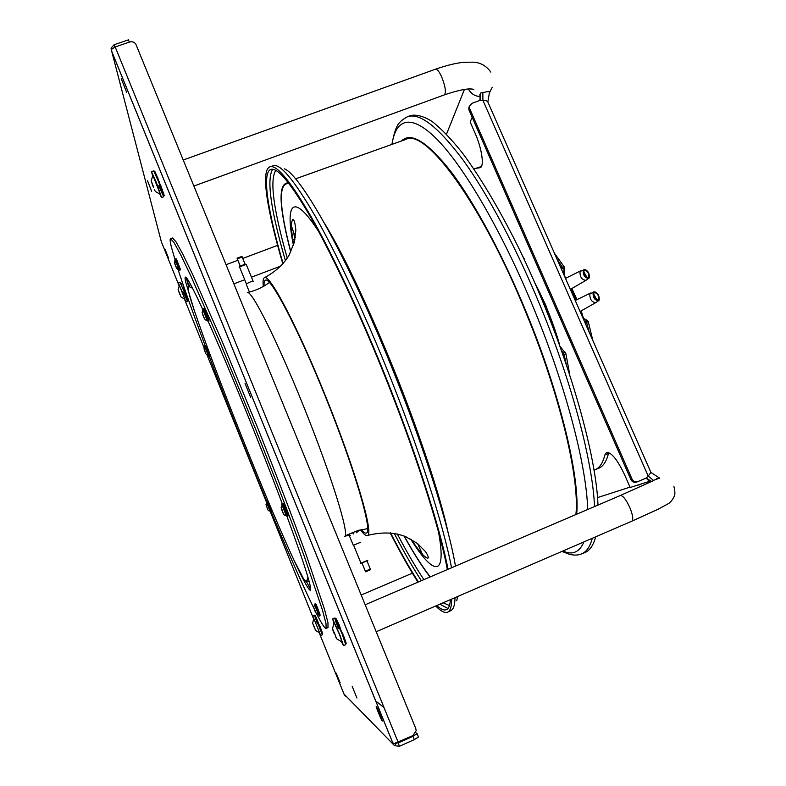 <?xml version="1.0" encoding="UTF-8"?>
<svg xmlns="http://www.w3.org/2000/svg" width="786" height="786" viewBox="0 0 786 786"><rect width="100%" height="100%" fill="white"/><g stroke="black" fill="none" stroke-linecap="round" stroke-linejoin="round"><path stroke-width="1.18" d="M481.405 166.514L473.879 168.961M594.088 470.175L598.608 468.318C603.186 466.412 606.478 461.451 608.482 453.443L604.847 454.976L606.537 452.471C611.4 452.176 617.482 459.741 624.782 475.186L630.185 487.517L649.354 481.366M608.747 452.598L608.482 453.443M559.661 344.946L545.671 304.889L535.128 283.491M472.18 117.34L470.156 121.948L475.206 133.492C481.946 148.554 484.481 166.691 480.167 167.683L474.882 168.528M480.099 99.311L479.558 100.539M595.11 469.802C599.639 467.906 602.882 462.964 604.847 454.976M650.926 472.425L648.195 476.061L482.928 100.353L480.148 100.323L471.895 103.349L469.37 106.395L469.674 108.615L632.091 479.205C633.251 481.376 634.99 482.25 637.308 481.818L646.21 478.055L651.673 481.504M636.513 482.083L636.1 482.221C633.781 482.643 632.052 481.779 630.903 479.617L469.016 110.138L468.721 107.928L469.389 106.277M480.865 92.846L480.148 100.323L479.873 94.644L480.865 92.846L482.83 92.709C488.047 91.255 490.228 91.294 489.383 92.846L487.851 102.033C487.575 101.001 485.935 100.451 482.928 100.353L482.83 92.709M650.169 482.231L646.21 478.055L648.195 476.061L653.471 480.374L652.685 480.993M657.057 478.507L659.493 478.085L653.471 480.374M639.165 484.991L638.075 484.982M584.381 552.794L584.745 552.656C589.706 550.672 593.361 545.396 595.7 536.809M597.989 505.074C595.994 448.207 561.941 335.416 517.414 245.35C498.589 207.769 479.617 176.093 462.296 152.818C451.125 138.876 440.966 128.364 431.828 121.27C423.379 116.141 416.207 114.245 410.321 115.581L409.958 115.729M575.902 514.535C579.754 479.381 560.477 396.596 526.581 314.213C481.72 203.23 425.364 127.941 405.881 139.407L295.507 178.854M448.364 533.645C431.799 455.968 365.971 291.007 324.5 223.273C345.516 259.036 368.349 307.051 392.99 367.317C418.299 429.726 439.187 493.117 448.364 533.645M293.443 245.291C284.886 203.633 292.579 191.283 318.507 231.271M438.509 531.965C447.234 578.82 433.155 575.155 410.685 539.049M263.349 286.428C262.721 281.201 263.094 278.293 264.45 277.704C269.46 273.351 297.806 326.976 326.052 397.461C355.871 471.109 374.391 535.492 367.337 535.502C365.942 536.013 363.682 534.156 360.538 529.941M264.076 286.006C263.89 282.596 264.332 280.671 265.403 280.229C270.325 275.965 298.13 328.607 325.817 397.667C355.026 469.822 373.203 532.996 366.286 533.016C365.205 533.439 363.564 532.348 361.344 529.735M294.888 239.848L293.699 232.518M390.17 532.839C400.113 552.244 409.368 568.691 417.936 582.18M435.729 605.986C440.808 611.233 444.758 613.296 447.598 612.176C450.25 611.056 451.616 606.694 451.695 599.089M448.04 569.29C439.954 526.905 414.772 448.57 383.057 370.353C358.671 310.106 332.203 253.888 311.511 217.368C290.555 181.222 276.672 164.382 269.873 166.838C260.451 170.375 267.23 210.884 282.852 263.919M390.554 532.879C400.575 552.362 409.87 568.72 418.417 581.974M436.78 605.534C440.848 609.258 444.07 610.634 446.458 609.661C448.718 608.698 450.044 605.358 450.417 599.639M447.342 569.585C439.767 528.123 414.605 449.395 382.664 370.638C358.573 311.118 332.429 255.558 311.963 219.441C291.242 183.688 277.507 167.025 270.777 169.442C261.591 172.881 268.016 212.043 283.098 263.624M583.959 270.816L584.411 270.335C587.535 270.816 588.999 273.047 588.822 277.016L588.35 277.507C585.226 277.016 583.762 274.786 583.959 270.816M589.205 277.861L588.793 278.362C584.902 278.048 583.035 275.316 583.183 270.168L580.029 271.475C579.783 276.829 581.748 279.787 585.924 280.347L588.665 278.45M586.955 277.468L583.733 271.494M599.079 300.164L598.618 300.724C594.756 300.39 592.909 297.648 593.066 292.5L589.873 293.767C589.638 299.132 591.583 302.099 595.729 302.669L598.5 300.802M593.833 293.139L594.324 292.618C597.409 293.109 598.873 295.349 598.686 299.328L598.185 299.859C595.09 299.358 593.646 297.118 593.833 293.139M596.79 299.8L593.627 293.777M583.251 318.703L586.484 320.354L585.796 321.042L586.641 322.525L585.157 323.056M560.654 267.397L564.289 267.063L563.513 273.882M561.391 269.077L562.678 268.527L562.088 266.778L557.009 259.105M583.006 318.163L587.191 320.315M589.392 332.655L586.641 322.525L588.164 321.238L586.484 320.354M584.479 321.513L585.796 321.042M269.382 282.498C262.75 287.401 255.381 290.771 247.266 292.608C251.402 289.307 277.645 341.429 304.713 409.093C331.82 476.738 349.505 534.392 344.838 536.406L344.612 536.533M188.669 286.065L187.029 278.549M309.448 586.513L310.608 588.193M175.789 262.455L171.201 246.352C170.061 241.567 169.835 239.013 170.533 238.679L172.468 237.962L175.848 241.548L182.696 253.888L192.953 275.12L222.3 341.792L258.348 429.569C276.741 475.854 293.61 520.096 306.53 555.849L324.441 609.071L327.978 622.728L327.998 627.66L325.787 628.476C324.313 627.837 321.11 622.64 316.159 612.874M170.533 238.679L173.853 242.285L180.633 254.644L190.841 275.915L220.109 342.637L256.138 430.453C274.54 476.738 291.439 521 304.408 556.743L322.417 609.936L326.013 623.573L326.092 628.476M177.361 267.397C183.934 287.647 193.199 313.712 205.146 345.594M208.968 355.753C227.233 403.955 246.519 452.53 266.837 501.478M270.974 511.411C289.11 554.739 303.75 587.712 314.872 610.319M286.841 515.999C304.516 564.26 312.347 589.028 310.342 590.306C308.564 590.031 303.082 579.95 293.905 560.045C266.346 500.544 215.285 372.593 194.299 310.47L185.692 282.174C183.099 270.217 188.856 279.433 202.955 309.802M208.211 321.425C228.097 365.814 260.097 444.503 282.194 503.531M246.332 284.532L246.293 284.277C248.789 282.262 251.235 281.349 253.632 281.526L253.642 281.594M360.745 542.212L353.297 545.337L349.19 535.305M359.713 530.078L358.976 530.403M353.287 532.338L345.241 535.806M345.319 536.121L346.272 535.747M356.264 532.78L358.78 530.216L353.189 532.456L346.813 535.217L350.124 535.345M358.681 530.255L356.156 532.82M352.943 532.564L353.209 534.008M346.97 535.148L350.261 535.286M353.052 532.515L353.179 533.242M353.189 532.456L353.454 533.9M245.144 264.302L241.95 256.423L237.048 258.142L240.221 266.267M240.32 266.199L237.058 258.142L241.95 256.423M366.974 560.89L370.579 569.683L366.974 560.89M365.588 571.795L370.579 569.683L365.588 571.795L361.982 562.992M563.14 354.8L564.053 354.437L566.136 363.515L563.346 352.943L564.053 354.437L565.891 353.69L560.231 346.606M561.872 351.204L563.346 352.943L561.872 351.204M524.979 261.109L524.37 259.802M522.444 255.755L524.724 259.665M569.624 373.989L565.891 353.69M115.198 46.954L111.641 49.292L111.75 51.473L392.578 742.465L393.894 743.664L412.974 735.588L416.167 730.695L415.755 728.435L135.86 44.222C134.357 42.061 132.284 41.324 129.641 42.002L115.198 46.954L398.129 742.239M179.1 285.809L161.346 241.774L111.75 51.473M392.607 742.446L393.344 743.33M396.684 742.819L394.572 745.668L343.944 693.959M165.031 249.27L168.656 258.378L165.031 249.27M336.212 673.14L340.132 682.798L336.212 673.14M121.27 78.747L126.615 92.267L121.27 78.747M376.268 706.408C376.916 706.683 382.861 721.204 382.251 721.017L382.202 720.998C381.495 720.575 375.62 706.221 376.219 706.388L376.268 706.408M147.365 180.416L151.678 191.283L147.365 180.416M245.065 383.45L250.626 397.294L245.065 383.45M352.207 686.414L356.942 698.056L352.207 686.414M183.718 289.661L184.258 290.977M184.631 291.94L184.975 292.824M318.163 622.424L318.546 623.327M318.969 624.339L319.499 625.656M158.595 180.584L159.116 181.851M159.794 183.58L160.285 184.848M340.092 627.857L340.652 629.154M341.419 631.02L341.92 632.249M188.522 286.084L186.086 277.468M310.657 589.628L306.501 581.709M111.602 50.854L111.072 48.211L112.486 48.427M114.962 47.042L114.039 44.782L111.072 48.211M161.189 241.174L161.346 241.774M114.039 44.782L128.432 39.86L129.356 42.11M344.278 694.775L345.958 696.465M396.743 742.799L398.129 742.957L399.485 746.287L394.572 745.668M398.129 742.957L412.915 736.325L417.12 733.692L415.774 732.621M384.02 707.567L375.747 701.033M417.16 733.78L418.476 736.993L414.271 739.646L412.915 736.325M399.485 746.287L414.271 739.646M344.042 694.185L319.204 632.759M316.886 620.38L317.416 620.144L318.399 623.396M319.519 626.786L320.049 626.55L319.263 625.676M315.392 615.978L314.665 615.526M315.127 615.33L315.048 616.126M316.178 617.658L315.5 615.929L314.99 616.155M315.5 615.929L315.805 617.816M317.259 620.213L316.296 617.6L315.766 617.825M316.296 617.6L316.905 620.37M317.416 620.144L319.499 626.737M320.668 629.743L320.049 626.55M320.256 627.533L321.248 629.625L320.708 629.861M321.248 629.625L321.562 632.14M321.336 630.244L322.162 632.101L321.631 632.327M322.162 632.101L322.083 633.644M322.172 632.475L322.673 633.683L322.162 633.899M322.604 633.85L322.299 634.361M312.769 615.88L320.717 635.51L322.358 634.803L314.41 615.183L312.769 615.88L313.663 618.779M320.717 635.51L319.342 632.809M315.206 629.399L314.528 627.533L315.618 630.51L319.666 632.887L313.81 618.523M314.017 626.923L312.622 623.102L314.233 626.825M315.618 630.51L315.127 629.439M319.548 626.864C313.86 613.227 313.083 611.98 317.23 623.121M338.442 625.096L339.159 624.782L340.436 629.252M342.057 633.821L342.784 633.506L341.694 632.229M336.231 619.132L335.858 618.209L335.278 618.464M335.858 618.209L335.809 619.309M337.361 621.421L336.437 619.034L335.76 619.329M336.437 619.034L338.461 625.086M338.874 624.909L337.587 621.313M339.159 624.782L342.038 633.742M342.784 633.506L343.6 637.79M343.109 635.117L344.386 637.682L343.669 637.986M344.386 637.682L344.769 641.003M344.533 638.713L345.585 641.032L344.877 641.337M345.585 641.032L345.437 643.036M345.585 641.661L346.223 643.144L345.555 643.439M346.223 643.144L345.712 643.754M346.086 643.429L345.702 644.009M332.655 618.955L339.857 634.901L343.511 645.601L345.742 644.638L342.106 633.929L334.875 618.012L332.655 618.955L333.814 623.052M343.511 645.601L341.478 641.867M336.044 637.289L335.17 634.803L336.585 638.772L342.087 642.034L339.385 634.194L334.06 622.581M334.325 633.919L332.458 628.928L335.17 634.803L332.517 628.79L334.718 633.752M336.585 638.772L335.887 637.348M342.106 633.929C335.445 617.03 331.859 612.009 338.52 628.731M183 287.882L184.042 291.066M185.123 294.298L185.653 294.092L184.808 292.775M181.094 283.343L180.259 282.616M180.741 282.429L180.741 283.481M181.93 285.22L181.212 283.304L180.692 283.5M181.212 283.304L181.556 285.357M182.047 285.171L181.527 285.367M183.167 287.823L183.895 291.115L179.994 282.213L178.363 282.822L179.208 285.623M185.103 294.229L187.49 301.225L185.869 301.844L184.572 299.22M186.144 297.02L185.653 294.092M185.801 294.907L186.724 296.951L186.194 297.147M186.724 296.951L186.901 299.132M186.783 297.462L187.49 299.142L186.97 299.338M187.49 299.142L187.294 300.331M187.481 299.437L187.373 300.586M185.869 301.844L178.363 282.822M180.613 295.9L179.552 293.09L180.947 296.911L184.877 299.309L182.205 291.881L179.375 285.357L178.108 289.72L179.935 294.151M179.758 294.219L178.108 289.72M180.947 296.911L180.554 295.929M183.6 292.343C188.522 304.113 188.62 303.701 183.875 291.105M157.023 177.872L157.731 177.616L158.9 181.93M160.383 186.351L161.091 186.095L160.049 184.828M154.999 172.046L154.655 171.142L154.066 171.348M154.655 171.142L154.577 172.193M156.05 174.296L155.206 171.977L154.528 172.213M155.206 171.977L155.599 174.463M157.465 177.715L156.267 174.217L155.569 174.472M156.267 174.217L157.043 177.862M157.731 177.616L158.703 181.998M160.354 186.292L159.411 181.743L158.693 182.008M161.091 186.095L161.798 190.202M161.366 187.599L162.564 190.133L161.867 190.389M162.564 190.133L162.869 193.297M162.692 191.086L163.665 193.356L162.967 193.611M163.665 193.356L163.478 195.242M163.655 193.936L164.245 195.38L163.586 195.626M164.245 195.38L163.743 195.92M164.117 195.635L163.724 196.166M151.501 171.682L156.463 182.735L161.572 197.551L163.753 196.755L158.674 181.939L153.702 170.886L151.501 171.682L152.572 175.622M161.572 197.551L159.705 193.926M154.547 189.367L154.97 190.743C155.088 191.42 156.846 192.541 160.256 194.103L152.818 175.209M153.457 187.461L151.187 181.035L153.761 187.353M154.97 190.743L154.439 189.406M158.792 185.722C165.256 200.911 165.217 199.644 158.674 181.939M267.073 508.021L267.643 509.338L267.211 507.962M267.643 509.338L267.486 508.837L267.643 509.338M315.815 612.422L314.243 608.482M315.766 612.451L314.184 608.511M283.147 512.914L281.712 509.416M283.088 512.934L281.575 509.475M202.641 314.154L202.975 314.773M204.154 317.858L202.424 313.604M202.562 314.184L202.385 313.624M204.105 317.878L202.778 314.872M174.846 263.732L175.14 264.342M176.143 266.935L174.639 263.222M174.777 263.752L174.61 263.231M176.113 266.945L174.993 264.401M204.439 349.947L204.665 350.458M204.556 350.497L204.389 349.966M365.176 604.768L620.311 495.524C622.826 495.416 625.97 499.365 629.743 507.353C632.848 515.007 633.555 519.615 631.836 521.187L657.951 509.318L668.444 503.61C670.743 502.126 672.688 499.66 674.28 496.221C675.184 494.473 675.066 491.26 673.946 486.583M492.272 87.285L489.373 92.895M479.971 96.57C474.705 96.128 470.853 93.603 468.417 88.995M183.256 160L435.552 69.178C437.173 68.962 439.227 71.565 441.712 76.999C445.416 86.568 446.31 92.532 444.385 94.89C462.384 88.73 469.016 88.906 469.773 88.936C472.691 88.985 474.066 89.26 473.899 89.761L471.345 88.965M480.816 167.28L479.431 167.801M469.016 110.138L469.674 108.615M630.903 479.617L632.091 479.205M659.326 478.546L656.457 478.723M583.9 541.908C580.343 550.357 574.988 553.963 567.846 552.715L562.58 551.133M587.673 509.495C586.68 466.766 566.323 387.645 534.539 310.293C504.081 235.771 466.756 171.043 439.541 141.981C412.247 112.948 395.869 117.635 392.037 144.359M391.9 144.408C395.78 124.247 398.502 122.164 407.158 116.868C419.321 112.123 438.018 126.585 463.239 160.246C487.91 194.368 516.766 248.464 540.955 307.552C572.365 383.971 592.772 462.414 594.521 506.567M592.32 538.272C590.031 546.742 586.444 551.949 581.561 553.904L580.923 554.14M576.688 514.201C580.088 478.33 560.703 395.889 527.013 313.987C503.345 256.089 474.999 203.515 451.596 172.419C427.692 141.961 410.96 131.488 401.42 141.008M430.276 576.895C422.652 567.207 413.976 553.609 404.259 536.111M290.81 251.844C278.843 205.568 278.215 182.774 288.924 183.472M284.355 168.823C300.704 174.639 347.874 258.28 391.683 367.131C423.762 446.134 448.61 525.117 455.467 566.107M270.07 166.77L273.214 165.758C280.14 163.252 294.131 180.033 315.186 216.111C335.966 252.542 362.474 308.682 386.84 368.86C418.555 447.047 443.618 525.412 451.528 567.797M455.015 597.645C454.868 605.191 453.453 609.523 450.761 610.663L447.784 612.088M457.707 596.486L456.745 600.759M394.218 533.38C403.965 552.126 413.004 567.905 421.355 580.716M439.895 604.188L447.961 608.502M397.333 533.999C406.883 552.165 415.735 567.374 423.89 579.626M443.157 602.774L449.474 605.525M272.673 169.255C266.464 179.306 270.708 209.803 285.416 260.736M275.807 170.375C269.559 179.915 273.371 209.164 287.244 258.142M290.722 252.041C278.666 205.647 277.92 182.588 288.452 182.863M430.07 576.983C422.416 567.187 413.75 553.531 404.053 536.032M589.284 277.772C589.598 273.017 587.82 270.256 583.919 269.49L585.983 269.903M589.529 276.466L589.294 277.694M589.235 277.556C589.068 271.995 587.171 269.569 583.536 270.276C583.703 275.857 585.599 278.283 589.235 277.556M599.148 300.075C599.463 295.32 597.694 292.549 593.843 291.773L595.916 292.205M599.384 298.808L599.158 299.987M599.109 299.859C598.912 294.229 597.016 291.803 593.41 292.608C593.607 298.267 595.503 300.684 599.109 299.859M570.941 289.042L576.02 300.095M580.255 311.384L580.923 313.418M575.46 300.36L570.4 289.356M562.678 268.527L563.788 268.832M537.948 290.034L548.53 313.761L557.195 338.255M535.138 283.55C545.405 303.16 553.57 323.606 559.622 344.897M239.661 267.387L239.602 267.171C242.029 265.177 244.269 264.361 246.342 264.715L253.004 280.916M239.75 266.837L245.959 264.44M242.176 257.071L237.284 258.791M242.009 256.501L237.107 258.221M242.108 256.747L237.205 258.466M242.147 256.894L237.244 258.614M242.137 256.914L237.244 258.633M367.799 560.241L360.951 563.14L353.612 545.189M360.971 563.13C359.31 564.417 366.63 560.909 367.651 560.605L361.314 563.277M370.324 569.054L365.333 571.167M370.373 569.182L365.382 571.284L370.373 569.172M370.422 569.31L365.441 571.412M370.53 569.555L365.539 571.668M562.599 353.238L565.183 352.197M313.604 618.887L270.07 511.087M266.533 502.313L207.032 354.977M204.055 347.609L184.514 299.201M267.299 501.281L271.308 511.273L270.639 511.548L266.631 501.556L267.613 501.576M266.719 501.949L267.053 502.942M271.249 510.664L267.8 501.704M266.523 502.313L270.05 511.087C266.935 511.106 267.348 506.626 265.953 504.867L266.749 502.333L270.158 511.106L266.582 502.254M270.05 511.087L266.621 502.185M315.481 603.736L320.128 615.192L319.371 615.517L314.724 604.061L315.884 604.238M314.881 604.748L315.068 605.308M319.951 614.318L316.149 604.385M318.762 614.986L314.665 604.866M314.685 604.837L318.635 614.681M314.616 604.925L318.664 614.986C316.365 614.072 314.813 611.734 314.036 607.991C313.496 607.686 313.683 606.674 314.616 604.925L318.684 614.986M282.822 503.276L287.971 516.058L287.116 516.412L281.978 503.63L283.206 503.649M282.076 504.199L282.243 504.73M287.863 515.262L283.491 503.816M281.919 504.504L286.468 515.822L281.889 504.543M281.84 504.592L286.33 515.812C282.115 515.223 282.724 509.525 281.103 507.746L282.164 504.681L286.359 515.812M203.957 308.534L208.929 321.15L208.084 321.474L203.102 308.849L204.242 308.643M208.978 320.629L204.458 308.829M207.406 320.875L203.043 309.36L207.445 320.885M202.965 309.792L207.337 320.875C202.729 319.362 203.171 313.103 202.09 312.356L203.063 309.91L207.308 320.875M175.995 258.761L180.367 269.893L179.621 270.168L175.249 259.036L176.241 258.83M180.446 269.47L176.408 258.987M175.19 259.773L179.208 269.932L175.17 259.802M175.121 259.989L178.943 269.637C175.386 269.234 175.386 263.261 174.325 262.033L175.258 259.734L178.962 269.637M205.5 345.467L209.498 355.547L208.821 355.812L204.822 345.722L205.765 345.585M209.538 355.105L205.912 345.722M208.3 355.341L204.763 346.42M208.329 355.36L204.773 346.39M204.714 346.479L208.221 355.331C204.999 355.095 205.5 350.851 204.036 348.758L204.792 346.597L208.202 355.331M205.175 352.099L204.173 349.308L205.175 352.099M376.199 631.728L631.836 521.187M653.048 480.816L620.311 495.524M630.018 487.133L597.527 497.597M412.375 573.191L361.187 595.022M280.887 266.041L251.471 277.183M244.721 279.737L233.914 283.834M193.906 186.036L444.385 94.89M490.847 72.125C486.18 65.68 480.167 62.359 472.808 62.173L463.652 62.31C455.821 63.106 446.448 65.395 435.552 69.178M464.428 89.437L446.497 134.18M294.721 238.915L292.834 239.632M277.605 245.35L242.746 258.447M237.785 260.313L226.083 264.705M650.995 472.592L487.664 101.6M468.721 107.928L469.37 106.395M636.1 482.221L637.308 481.818M650.936 472.455L659.572 478.075M584.745 552.656L581.561 553.904C578.417 555.26 574.507 555.437 569.84 554.444L561.921 551.418M407.158 116.868L410.321 115.581M417.582 543.558L422.504 554.415M295.349 237.274L291.439 226.004M264.45 277.704C275.552 271.769 283.805 264.175 289.209 254.929L294.367 242.117L295.86 230.219C295.104 222.703 294.062 219.147 292.736 219.549C290.781 222.369 291.095 230.701 293.679 244.554M411.353 539.422C419.017 551.251 424.528 557.51 427.879 558.207C428.783 557.834 428.056 555.712 425.698 551.841L417.474 543.48L405.674 536.671C394.405 532.201 381.623 531.817 367.337 535.502M588.793 278.362L589.254 277.812M580.687 270.806L565.498 278.391M585.835 280.405L570.341 289.395M590.591 293.04L575.224 300.478M598.618 300.724L599.129 300.114M595.65 302.718L580.068 311.492M564.319 275.709L565.949 278.175M571.844 288.521L576.983 299.623M581.198 310.853L583.517 318.448M564.132 266.798L554.385 253.141M564.456 268.114L564.083 274.668M592.841 340.505L588.203 321.395M559.74 345.221C553.639 323.704 545.396 303.042 535.001 283.235M345.683 535.905L349.318 535.62M358.524 530.481L367.602 528.634M190.045 284.748L190.811 284.817M189.77 284.984L189.554 286.32M307.09 580.825L308.525 581.62M192.609 288.236L188.237 286.251C187.707 289.248 189.731 297.324 194.299 310.47M293.905 560.045L303.828 579.351L306.432 581.738L307.984 577.327M246.273 284.375L249.427 292.078M353.916 545.936L353.297 545.337M356.539 532.702L359.163 530.226M246.47 284.001L239.583 267.093C236.979 267.712 246.146 262.976 246.283 264.568M111.661 51.178L392.705 742.672M313.83 618.484L312.622 623.102M334.119 622.492L332.517 628.79M152.867 175.131L151.187 181.035M271.308 511.273L271.258 510.694M270.639 511.548L266.631 501.556M320.128 615.192L319.961 614.347M319.371 615.517C319.794 618.16 317.937 611.282 314.872 604.886L314.724 604.061M287.971 516.058L287.873 515.321M287.116 516.412L281.978 503.63M208.084 321.474L203.102 308.849M179.621 270.168L175.249 259.036M208.821 355.812C209.253 358.337 207.465 351.794 204.773 346.115L204.822 345.722"/></g></svg>
